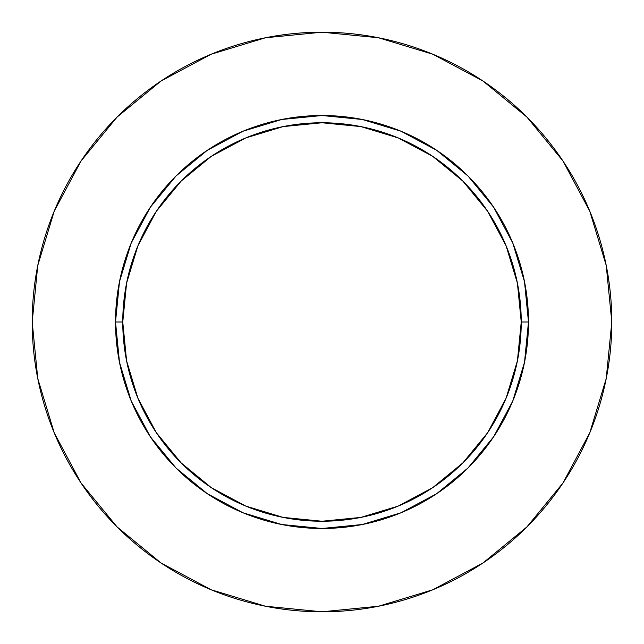 <?xml version="1.0" encoding="UTF-8"?>
<svg xmlns="http://www.w3.org/2000/svg" width="644" height="644" viewBox="0 0 644 644"><rect width="100%" height="100%" fill="white"/><g stroke="black" fill="none" stroke-linecap="round" stroke-linejoin="round"><path stroke-width="0.97" d="M521.238 322L528.483 322A206.483 206.483 0 0 1 322 528.483A206.483 206.483 0 0 1 115.518 322L122.763 322A199.238 199.238 0 0 1 322 122.763A199.238 199.238 0 0 1 521.238 322A199.238 199.238 0 0 1 322 521.238A199.238 199.238 0 0 1 122.763 322L126.594 360.865L137.929 398.242L156.339 432.688L181.117 462.883L211.312 487.661L245.758 506.071L283.135 517.406L322 521.238L360.865 517.406L398.242 506.071L432.688 487.661L462.883 462.883L487.661 432.688L506.071 398.242L517.406 360.865L521.238 322L517.406 283.135L506.071 245.758L487.661 211.312L462.883 181.117L432.688 156.339L398.242 137.929L360.865 126.594L322 122.763L283.135 126.594L245.758 137.929L211.312 156.339L181.117 181.117L156.339 211.312L137.929 245.758L126.594 283.135L122.763 322L115.518 322L119.486 281.718L131.231 242.981L150.318 207.288L175.997 175.997L207.288 150.318L242.981 131.231L281.718 119.486L322 115.518L362.282 119.486L401.019 131.231L436.713 150.318L468.003 175.997L493.682 207.288L512.769 242.981L524.514 281.718L528.483 322L524.514 362.282L512.769 401.019L493.682 436.713L468.003 468.003L436.713 493.682L401.019 512.769L362.282 524.514L322 528.483L281.718 524.514L242.981 512.769L207.288 493.682L175.997 468.003L150.318 436.713L131.231 401.019L119.486 362.282L115.518 322A206.483 206.483 0 0 1 322 115.518A206.483 206.483 0 0 1 528.483 322L521.238 322M611.8 322A289.8 289.8 0 0 0 322 32.2A289.8 289.8 0 0 0 32.2 322A289.8 289.8 0 0 1 322 32.2A289.8 289.8 0 0 1 611.8 322A289.8 289.8 0 0 1 322 611.8A289.8 289.8 0 0 1 32.2 322A289.8 289.8 0 0 0 322 611.8A289.8 289.8 0 0 0 611.8 322L606.229 265.465L589.743 211.095L562.961 160.992L526.921 117.079L483.008 81.039L432.905 54.257L378.535 37.771L322 32.2L265.465 37.771L211.095 54.257L160.992 81.039L117.079 117.079L81.039 160.992L54.257 211.095L37.771 265.465L32.2 322L37.771 378.535L54.257 432.905L81.039 483.008L117.079 526.921L160.992 562.961L211.095 589.743L265.465 606.229L322 611.8L378.535 606.229L432.905 589.743L483.008 562.961L526.921 526.921L562.961 483.008L589.743 432.905L606.229 378.535L611.8 322M562.961 160.992L526.921 117.079L483.081 81.096M160.992 81.039L117.079 117.079L81.096 160.92M81.039 483.008L117.079 526.921L160.92 562.904M483.008 562.961L526.921 526.921L562.904 483.081"/></g></svg>
